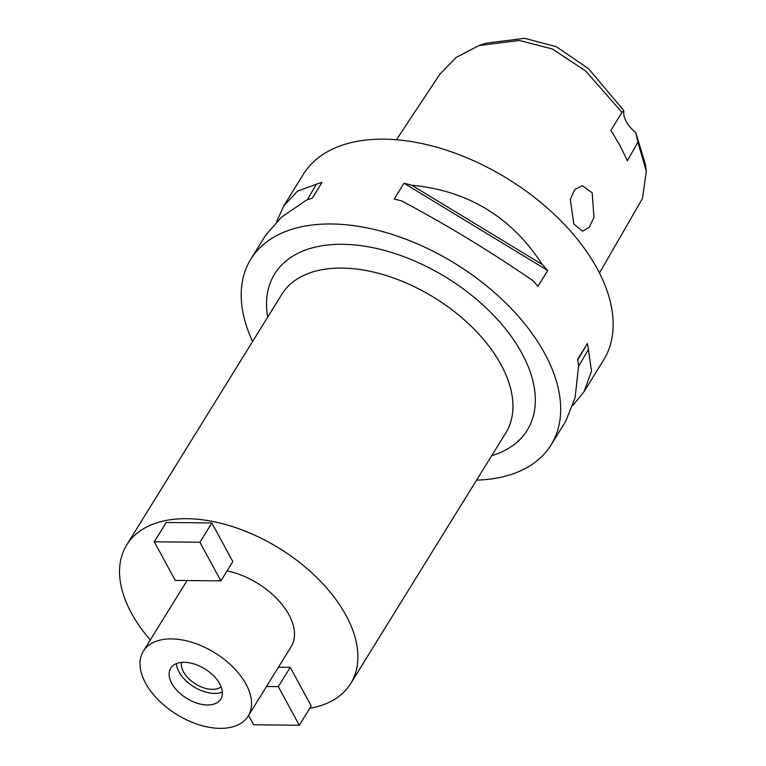 <?xml version="1.0" encoding="UTF-8"?>
<svg xmlns="http://www.w3.org/2000/svg" width="766" height="766" viewBox="0 0 766 766"><rect width="100%" height="100%" fill="white"/><g stroke="black" fill="none" stroke-linecap="round" stroke-linejoin="round"><path stroke-width="1.15" d="M599.472 273.022L642.492 198.442L646.303 171.316L645.412 164.345L635.732 132.537A28.016 16.469 31.7 0 1 626.253 121.583A28.016 16.469 31.7 0 1 623.888 110.716L588.604 68.71L556.25 46.678L524.595 38.3L485.567 43.26L478.932 45.577L456.057 57.498L439.77 74.34L396.462 139.728M623.888 110.716L621.858 112.564L610.866 130.373L620.039 145.578L627.373 160.764L637.925 142.16L635.732 132.537M621.963 112.382L585.664 70.989L552.315 48.976L519.214 40.435L478.932 45.577M646.303 171.316L637.925 142.16M592.214 192.831L582.38 185.745L574.826 189.432L570.277 199.399L573.82 224.065L582.543 231.141L589.131 227.435L593.947 217.458L592.214 192.831M572.939 405.386L584.075 391.598L603.541 360.125A176.534 103.764 -148.3 0 0 597.221 268.742A176.534 103.764 -148.3 0 0 445.305 149.81A176.534 103.764 -148.3 0 0 303.307 174.351L283.832 205.824L276.65 221.623M252.589 341.521A176.534 103.764 31.7 0 1 250.817 259.176A176.534 103.764 31.7 0 1 392.824 234.635A176.534 103.764 31.7 0 1 544.741 353.566A176.534 103.764 31.7 0 1 551.06 444.95A176.534 103.764 31.7 0 1 476.576 480.119M307.243 199.821L316.368 184.252A176.534 103.764 31.7 0 1 322.017 182.385L312.231 198.193A176.534 103.764 -148.3 0 0 306.591 200.05L281.39 217.218L265.524 235.411L250.817 259.176M316.368 184.252L297.524 191.155L283.832 205.824M542.28 264.529A176.534 103.764 31.7 0 1 547.69 270.513L537.904 286.321A176.534 103.764 -148.3 0 0 532.494 280.337C490.192 251.344 446.693 224.917 401.978 201.046A176.534 103.764 -148.3 0 0 394.231 199.045L404.017 183.237A176.534 103.764 31.7 0 1 411.763 185.238L542.28 264.529C511.439 216.998 467.94 190.571 411.763 185.238M584.075 391.598L591.505 371.137L588.422 349.507A176.534 103.764 31.7 0 0 587.35 343.57L577.574 359.378A176.534 103.764 -148.3 0 1 578.636 365.315L575.113 397.64L565.758 421.195L551.06 444.95M491.705 455.665A148.508 87.295 -148.3 0 0 521.914 353.327A148.508 87.295 -148.3 0 0 362.375 245.857A148.508 87.295 -148.3 0 0 267.717 317.076M350.704 683.54L505.78 432.924A131.704 77.414 -148.3 0 0 501.06 364.75A131.704 77.414 -148.3 0 0 387.72 276.019A131.704 77.414 -148.3 0 0 281.792 294.326L126.716 544.942A131.704 77.414 31.7 0 1 232.653 526.635A131.704 77.414 31.7 0 1 345.993 615.357A131.704 77.414 31.7 0 1 350.704 683.54A131.704 77.414 31.7 0 1 309.77 708.33M150.299 639.974A131.704 77.414 31.7 0 1 131.436 613.116A131.704 77.414 31.7 0 1 126.716 544.942M248.194 716.076A61.644 36.232 31.7 0 1 198.605 724.646A61.644 36.232 31.7 0 1 145.559 683.109A61.644 36.232 31.7 0 1 143.347 651.196A61.644 36.232 31.7 0 1 192.936 642.626A61.644 36.232 31.7 0 1 245.991 684.162A61.644 36.232 31.7 0 1 248.194 716.076L291.137 646.676A61.644 36.232 -148.3 0 0 288.926 614.763A61.644 36.232 -148.3 0 0 227.071 570.909M187.143 580.532A61.644 36.232 -148.3 0 0 186.291 581.796L143.347 651.196M290.247 667.349L311.226 705.984L299.295 725.258L278.317 686.623L290.247 667.349L278.422 667.224M220.905 580.887L232.835 561.602L211.856 522.967L166.203 522.489L154.272 541.773L175.251 580.408L220.905 580.887L199.926 542.251L211.856 522.967M219.737 683.885A29.424 17.292 -148.3 0 0 194.42 664.065A29.424 17.292 -148.3 0 0 170.751 668.153A29.424 17.292 -148.3 0 0 171.804 683.387A29.424 17.292 -148.3 0 0 197.121 703.207A29.424 17.292 -148.3 0 0 220.79 699.119A29.424 17.292 -148.3 0 0 219.737 683.885M222.351 692.091A29.424 17.292 31.7 0 1 178.957 671.82A29.424 17.292 31.7 0 1 176.343 663.624M181.561 662.389A23.823 13.999 -148.3 0 0 183.524 671.868A23.823 13.999 -148.3 0 0 201.688 687.073A23.823 13.999 -148.3 0 0 221.125 686.872M248.577 715.454L253.642 724.78L299.295 725.258M266.491 686.499L278.317 686.623M199.926 542.251L154.272 541.773M588.422 349.507L578.627 366.205M587.35 343.57L577.698 360.02M404.017 183.237L547.69 270.513"/></g></svg>
